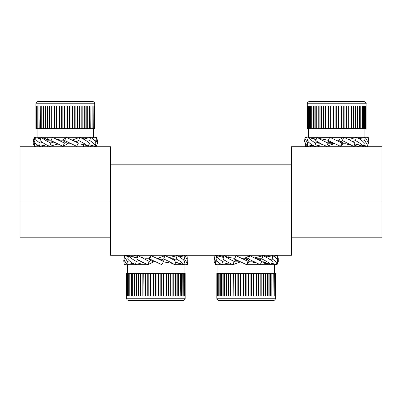 <?xml version="1.0" encoding="UTF-8"?>
<svg xmlns="http://www.w3.org/2000/svg" width="402" height="402" viewBox="0 0 402 402"><rect width="100%" height="100%" fill="white"/><g stroke="black" fill="none" stroke-linecap="round" stroke-linejoin="round"><path stroke-width="0.6" d="M246.114 295.983L245.667 295.983L245.667 273.37L263.049 273.37L263.049 295.983L263.416 295.983L263.416 273.37L265.139 273.37L265.139 295.983L265.486 295.983L265.486 273.37L267.079 273.37L267.079 295.983L267.395 295.983L267.395 273.37L268.853 273.37L268.853 295.983L269.139 295.983L269.139 273.37L270.445 273.37L270.445 295.983L270.697 273.37L271.842 273.37L271.842 295.983L272.059 273.37L273.028 273.37L273.028 295.983L273.214 273.37L274.003 273.37L274.003 295.983L274.149 273.365L274.752 273.365L274.752 295.978L274.857 273.365L275.275 273.365L275.275 295.978L275.561 273.365L275.586 295.978L275.586 273.365L216.864 273.365L217.025 295.978M261.21 273.37L261.21 295.983L260.818 295.983L260.818 273.37M258.883 273.37L258.883 295.983L258.471 295.983L258.471 273.37M256.451 273.37L256.451 295.983L256.029 295.983L256.029 273.37M253.938 273.37L253.938 295.983L253.501 295.983L253.501 273.37M251.366 273.37L251.366 295.983L250.923 295.983L250.923 273.37M248.753 273.37L248.753 295.983L248.3 295.988L248.3 273.375M246.114 273.375L246.114 295.988L245.662 295.988L245.662 273.375L243.481 273.37L243.481 295.983L243.034 295.983L243.481 295.983M240.868 273.37L240.868 295.983L240.512 295.983L240.512 273.37L243.034 273.37L243.034 295.983M238.301 273.37L238.301 295.983L237.989 295.983L237.989 273.37L240.426 273.37L240.426 295.983L240.868 295.983M235.793 273.37L235.793 295.983L235.537 295.983L235.537 273.37L237.863 273.37L237.863 295.983L238.301 295.983M233.371 273.37L233.17 295.983L233.17 273.37L235.371 273.37L235.371 295.983L235.793 295.983M231.055 273.37L230.904 295.983L230.904 273.37L232.969 273.37L232.969 295.983L233.371 295.983M228.859 273.37L228.763 295.983L228.763 273.37L230.668 273.37L230.668 295.983L231.055 295.983M226.803 273.37L226.768 295.983L226.768 273.37L228.497 273.37L228.497 295.983L228.859 295.983M217.025 273.365L226.467 273.37L226.467 295.983L226.803 295.983M224.904 273.37L224.904 295.983L224.592 295.983L224.904 295.983M224.592 273.37L224.592 295.983M223.175 273.37L223.175 295.983L222.899 295.983L223.175 295.983M222.899 273.37L222.899 295.983M221.633 273.37L221.633 295.983M221.386 273.37L221.386 295.983M220.286 273.37L220.286 295.983M220.08 273.37L220.08 295.983M219.15 273.37L219.15 295.983M218.979 273.37L218.979 295.983M218.236 273.365L218.236 295.978M218.1 273.365L218.1 295.978M217.527 273.365L217.984 273.365L217.542 273.365L217.542 295.978M217.447 273.365L217.447 295.978M217.08 273.365L217.08 295.978M216.864 273.365L217.306 273.365L216.854 273.365L216.854 295.978M275.561 273.365L275.109 273.365L275.621 273.365L275.621 298.239L216.829 298.239L216.839 273.365L216.839 295.978M228.135 263.044L228.135 264.32L232.039 264.325M247.004 264.325L259.531 264.325L247.004 264.325M270.124 264.325L260.436 264.325L270.104 264.315M228.135 264.315L223.331 264.315M221.145 264.315L217.959 264.32L221.155 264.325M223.301 264.325L232.049 264.325M271.26 264.325L274.491 264.32L271.265 264.315M226.768 273.37L226.467 273.37M228.763 273.37L228.497 273.37M243.079 295.983L243.034 273.37M243.079 273.37L243.481 273.37M263.416 273.37L263.049 273.37M265.486 273.37L265.139 273.37M267.074 273.37L267.395 273.37M269.139 273.37L268.853 273.37M270.697 273.37L270.445 273.37M270.445 295.983L270.697 295.983M268.853 295.983L269.139 295.983M267.079 295.983L267.395 295.983M265.189 273.37L265.189 295.983L265.486 295.983M263.154 273.37L263.154 295.983L263.416 295.983M260.983 273.37L261.21 295.983M258.692 273.37L258.883 295.983M256.3 273.37L256.451 295.983M256.3 295.983L256.029 295.983M253.828 273.37L253.938 295.983M253.828 295.983L253.501 295.983M251.29 273.37L251.366 295.983M251.29 295.983L250.923 295.983M248.717 273.37L248.753 295.983M248.717 295.983L248.3 295.983M228.763 295.983L228.497 295.983M226.768 295.983L226.467 295.983M153.398 273.37L153.398 295.983L152.986 295.983L152.986 273.37L158.217 273.37L158.217 295.983L158.669 295.983L158.669 273.37L160.835 273.37L160.835 295.983L161.277 295.983L161.277 273.37L163.408 273.37L163.408 295.983L163.845 295.983L163.845 273.37L165.925 273.37L165.925 295.983L166.348 295.983L166.348 273.37L168.358 273.37L168.358 295.983L168.765 295.983L168.765 273.37L170.684 273.37L170.684 295.983L171.076 295.983L171.076 273.37L172.895 273.37L172.895 295.983L173.262 295.983L173.262 273.37L174.97 273.37L174.97 295.983L175.312 295.983L175.312 273.37L176.89 273.37L176.89 295.983L177.202 295.983L177.202 273.37L178.639 273.37L178.639 295.983L178.92 295.983L178.92 273.37L180.202 273.37L180.202 295.983L180.448 273.37L181.568 273.37L181.568 295.983L181.784 273.37L182.729 273.37L182.905 295.983L182.905 273.37L183.674 273.365L183.809 295.978L183.809 273.365L184.392 273.365L184.493 295.978L184.493 273.365L184.88 273.365L184.041 273.365L184.87 273.365L184.94 295.978L185.131 273.365L184.483 273.365L184.94 273.365M156.036 273.375L156.036 295.988L155.584 295.988L155.584 273.375M150.78 273.37L150.78 295.983L150.418 295.983L150.418 273.37L152.946 273.37L152.946 295.983L153.398 295.983M148.202 273.37L148.202 295.983L147.891 295.983L147.891 273.37L150.338 273.37L150.338 295.983L150.78 295.983M145.69 273.37L145.69 295.983L145.423 295.983L145.423 273.37L147.77 273.37L147.77 295.983L148.202 295.983M143.253 273.37L143.042 295.983L143.042 273.37L145.268 273.37L145.268 295.983L145.69 295.983M140.921 273.37L140.765 295.983L140.765 273.37L142.846 273.37L142.846 295.983L143.253 295.983M138.705 273.37L138.605 295.983L138.605 273.37L140.534 273.37L140.534 295.983L140.921 295.983M136.63 273.37L136.585 295.983L136.585 273.37L138.338 273.37L138.338 295.983L138.705 295.983M127.509 264.581L127.615 273.365L127.173 273.365L136.288 273.37L136.288 295.983L136.63 295.983M134.705 273.37L134.705 295.983L134.394 295.983L134.705 295.983M134.394 273.37L134.394 295.983M132.956 273.37L132.956 295.983L132.67 295.983L132.956 295.983M132.67 273.37L132.67 295.983M131.384 273.37L131.384 295.983M131.137 273.37L131.137 295.983M130.012 273.37L130.012 295.983M129.796 273.37L129.796 295.983M128.846 273.37L128.846 295.983M128.67 273.37L128.67 295.983M127.896 273.365L127.896 295.978M127.761 273.365L127.761 295.978M127.173 273.365L127.173 295.978M127.072 273.365L127.514 273.365L126.67 273.365L127.072 273.365L127.072 295.978M126.68 273.365L127.127 273.365L126.379 273.365L127.117 273.365L126.67 273.365L126.68 295.978M126.62 273.365L126.62 295.978M126.419 273.365L126.419 295.978M126.399 273.365L126.399 295.978M185.131 273.365L185.131 295.978L185.171 273.365L184.679 273.365L185.151 273.365M137.685 264.044L137.685 264.32L146.961 264.325L136.72 264.325M137.685 264.315L136.755 264.315M134.615 264.315L128.595 264.32L134.635 264.325M174.885 264.325L182.563 264.32L174.89 264.315M136.585 273.37L136.288 273.37M138.605 273.37L138.338 273.37M158.669 273.37L158.217 273.37M161.277 273.37L160.835 273.37M163.845 273.37L163.408 273.37M166.348 273.37L165.925 273.37M168.765 273.37L168.358 273.37M171.076 273.37L170.684 273.37M173.262 273.37L172.895 273.37M175.312 273.37L174.97 273.37M176.875 273.37L177.202 273.37M178.92 273.37L178.639 273.37M127.509 273.365L184.392 273.365M184.493 273.365L184.88 273.365M184.051 273.365L184.041 264.32M178.639 295.983L178.92 295.983M176.89 295.983L177.202 295.983M175.011 273.37L175.011 295.983L175.312 295.983M172.996 273.37L172.996 295.983L173.262 295.983M170.84 273.37L171.076 295.983M168.569 273.37L168.765 295.983M166.187 273.37L166.348 295.983M166.187 295.983L165.925 295.983M163.725 273.37L163.845 295.983M163.725 295.983L163.408 295.983M161.197 273.37L161.277 295.983M161.197 295.983L160.835 295.983M158.629 273.37L158.669 295.983M158.629 295.983L158.217 295.983M156.036 273.37L156.036 295.988M156.036 295.983L155.584 295.983M138.605 295.983L138.338 295.983M136.585 295.983L136.288 295.983M351.052 128.625L351.222 106.012L351.222 128.625L349.107 128.625L349.107 106.012L348.695 106.012L349.107 106.012M353.293 128.63L353.408 106.017L353.408 128.63L353.036 128.63L351.448 128.625L351.448 106.012L351.052 106.012M355.398 128.63L355.458 106.017L355.458 128.63L353.665 128.63L353.665 106.017L353.293 106.017M364.941 137.338L364.941 128.645L366.071 128.645L357.674 128.63L357.674 106.017L357.358 106.017L357.358 128.63L355.745 128.63L355.745 106.017L355.398 106.017M359.147 128.63L359.147 106.017L359.433 106.017L359.147 106.017M359.433 128.63L359.433 106.017M360.755 128.635L360.755 106.022L361.011 106.022L360.755 106.022M361.011 128.635L361.011 106.022M362.167 128.635L362.167 106.022M362.393 128.635L362.393 106.022M363.378 128.635L363.378 106.022M363.564 128.635L363.564 106.022M364.373 128.64L364.373 106.027M364.519 128.64L364.519 106.027M365.142 128.64L365.142 106.027M365.252 128.64L365.252 106.027M365.684 128.64L365.684 106.027M365.755 128.64L365.755 106.027M365.996 128.645L365.996 106.033M366.026 128.645L366.026 106.033M364.941 128.645L307.279 128.645L307.284 106.033M338.504 128.625L338.504 106.012L338.926 106.012L338.926 128.625L307.947 128.645L307.294 128.645L307.294 106.033M307.45 128.645L307.45 106.033M307.5 128.645L307.5 106.033M307.847 128.64L307.847 106.027M307.937 128.64L307.937 106.027M308.48 128.64L308.48 106.027M308.61 128.64L308.61 106.027M309.339 128.64L309.339 106.027M309.505 128.635L309.505 106.022M310.414 128.635L310.414 106.022M310.62 128.635L310.62 106.022M311.706 128.635L311.706 106.022M311.947 128.635L311.947 106.022M313.198 128.635L313.198 106.022L313.475 106.017L313.198 106.022M313.475 128.63L313.475 106.017M314.877 128.63L314.877 106.017L315.183 106.017L314.877 106.017M315.183 128.63L315.183 106.017M316.731 128.63L316.731 106.017L317.067 106.017L317.067 128.63M318.751 128.63L318.751 106.017L319.108 106.017L319.108 128.63M320.912 128.63L320.912 106.017L321.293 106.012L321.293 128.625M323.198 128.625L323.198 106.012L323.6 106.012L323.6 128.625M325.595 128.625L325.595 106.012L326.012 106.012L326.012 128.625M328.077 128.625L328.077 106.012L328.514 106.012L328.514 128.625M330.635 128.625L330.635 106.012L331.077 106.012L331.077 128.625M333.238 128.625L333.238 106.012L333.685 106.012L333.685 128.625M335.866 128.625L335.866 106.012L336.318 106.012L335.866 106.012L335.866 128.625M336.328 128.625L336.318 106.012M341.127 128.625L341.127 106.012L341.504 106.012L341.504 128.625L338.956 128.625L338.956 106.012L338.504 106.012M343.715 128.625L343.715 106.012L344.042 106.012L344.042 128.625L341.574 128.625L341.574 106.012L341.127 106.012M346.243 128.625L346.243 106.012L346.519 106.012L346.519 128.625L344.152 128.625L344.152 106.012L343.715 106.012M348.921 106.012L348.921 128.625L346.67 128.625L346.67 106.012L346.243 106.012M348.695 128.625L348.695 106.012M354.765 137.775L344.685 137.68M343.012 137.68L330.59 137.68M329.555 137.68L318.585 137.69L318.585 138.122M357.232 137.705L363.478 137.695M363.529 137.685L357.177 137.675M355.097 137.675L344.665 137.67M343.027 137.67L330.575 137.67M329.56 137.67L317.756 137.675M316.922 137.675L309.555 137.685M309.595 137.695L316.907 137.705M317.806 137.705L318.585 137.705M309.671 101.51L364.252 101.555C365.895 102.751 366.503 103.49 366.071 103.771L307.279 103.771L307.279 128.645L307.746 128.645L307.294 128.645M357.353 128.63L357.674 128.63M355.458 128.63L355.745 128.63M353.408 128.63L353.665 128.63M317.037 128.63L317.037 106.017L316.731 106.017M319.022 128.63L319.022 106.017L318.751 106.017M321.148 128.63L320.912 106.017M323.399 128.625L323.198 106.012M325.761 128.625L325.595 106.012M325.761 106.012L326.012 106.012M328.208 128.625L328.077 106.012M328.208 106.012L328.514 106.012M330.72 128.625L330.635 106.012M330.72 106.012L331.077 106.012M333.288 128.625L333.238 106.012M333.288 106.012L333.685 106.012M353.408 106.017L353.665 106.017M355.458 106.017L355.745 106.017M357.358 106.017L357.674 106.017M83.912 128.645L83.912 106.033L83.973 128.645L82.169 128.645L82.169 106.033L81.797 106.033L82.169 128.645M67.4 106.033L67.4 128.645L35.929 128.645L35.929 103.771L94.721 103.771L94.721 128.645L94.661 106.033L94.631 128.645L94.38 106.033L94.309 128.645L93.862 128.645L93.862 106.033L93.751 128.645L93.113 128.645L93.113 106.033L92.962 128.645L92.143 128.645L92.143 106.033L91.952 128.645L90.958 128.645L90.958 106.033L90.731 128.645L89.561 128.645L89.561 106.033L89.304 106.033L89.304 128.645L87.973 128.645L87.973 106.033L87.681 106.033L87.681 128.645L85.882 128.645L85.882 106.033L85.882 128.645L84.264 128.645L84.264 106.033L83.912 106.033M86.204 128.645L86.204 106.033L85.882 106.033M35.929 128.645L35.929 106.033L35.929 128.645M36.079 128.645L36.079 106.033M36.13 128.645L36.13 106.033M36.461 128.645L36.461 106.033M36.552 128.645L36.552 106.033M37.079 128.645L37.079 106.033M37.21 128.645L37.21 106.033M37.924 128.645L37.924 106.033M38.089 128.645L38.089 106.033M38.989 128.645L38.989 106.033L39.19 128.645M40.265 128.645L40.265 106.033L40.501 128.645M41.743 128.645L41.743 106.033L42.014 106.033L42.014 128.645M43.411 128.645L43.411 106.033L43.712 106.033L43.712 128.645M45.255 128.645L45.255 106.033L45.587 106.033L45.587 128.645M47.26 128.645L47.26 106.033L47.622 106.033L47.622 128.645M49.411 128.645L49.411 106.033L49.793 106.033L49.793 128.645M51.692 128.645L51.692 106.033L52.094 106.033L52.094 128.645M54.079 128.645L54.079 106.033L54.501 106.033L54.501 128.645M56.561 128.645L56.561 106.033L56.994 106.033L56.994 128.645M59.114 128.645L59.114 106.033L59.556 106.033L59.556 128.645M61.712 128.645L61.712 106.033L62.159 106.033L62.159 128.645M64.355 106.033L64.34 128.645L64.34 106.033L64.792 106.033L64.792 128.645M66.978 128.645L66.978 106.033L67.43 106.033L67.43 128.645L69.601 128.645L69.601 106.033L70.048 106.033L70.048 128.645L72.194 128.645L72.194 106.033L72.631 106.033L72.631 128.645L74.727 128.645L74.727 106.033L75.154 106.033L75.154 128.645L77.189 128.645L77.189 106.033L77.601 106.033L77.601 128.645L79.551 128.645L79.722 106.033L79.943 128.645L79.943 106.033L79.551 106.033M81.918 128.645L79.943 128.645M81.797 128.645L81.797 106.033M35.929 103.771C36.064 102.399 36.818 101.646 38.19 101.51L92.46 101.51C93.832 101.646 94.586 102.399 94.721 103.771M93.591 128.645L93.591 137.69L91.164 137.69M89.028 137.69L80.651 137.69M78.732 137.69L67.104 137.69M65.777 137.69L53.205 137.69M52.285 137.69L42.19 137.69M41.099 137.69L37.059 137.69L37.059 128.645M89.304 128.645L89.561 128.645M87.681 128.645L87.973 128.645M83.973 128.645L84.264 128.645M77.415 106.033L77.601 128.645M75.008 106.033L75.154 128.645M75.008 128.645L74.727 128.645M72.526 106.033L72.631 128.645M72.526 128.645L72.194 128.645M69.983 106.033L70.048 128.645M69.983 128.645L69.601 128.645M45.562 128.645L45.587 106.033M47.536 128.645L47.622 106.033M49.652 128.645L49.793 106.033M51.898 128.645L52.094 106.033M54.25 128.645L54.25 106.033M56.692 128.645L56.692 106.033M59.205 128.645L59.205 106.033M61.762 128.645L61.762 106.033M354.619 143.886L363.323 146.318L364.307 143.047C362.88 141.132 360.247 139.213 356.403 137.283L348.735 139.589M345.79 143.785L341.675 143.78M353.097 141.911L354.981 143.037L353.579 146.313L342.378 140.554L340.971 141.66L342.333 142.107L340.494 146.308L328.208 140.554L328.62 141.66L329.967 142.107L328.012 143.032L326.65 146.313L334.057 143.78L334.921 143.78L327.7 143.785M321.198 143.79L318.585 143.8M363.604 145.373L367.79 146.328L367.9 145.795L368.282 142.494L365.137 137.288L359.122 138.76M365.137 137.288L364.76 140.564L362.554 141.187M367.9 145.795L364.76 140.564M368.081 144.223L368.765 141.615L368.212 137.298L365.87 137.881M368.212 137.298L368.513 140.574L368.031 140.705M363.323 146.318C361.87 144.484 359.237 142.564 355.418 140.559L352.474 141.66M356.403 137.283L355.418 140.559M340.971 141.66L338.273 140.162L343.775 137.278C348.172 139.208 351.906 141.127 354.981 143.037L354.695 142.861M343.775 137.278L342.378 140.554M352.212 145.519L345.614 143.78L342.971 143.78L342.333 142.107M342.027 143.032L329.746 137.278L328.208 140.554M336.193 140.162L338.273 140.162M340.494 146.308L342.971 143.78M328.012 143.032C323.675 141.127 320.032 139.208 317.083 137.283L315.721 140.559C318.635 142.559 322.283 144.479 326.65 146.313M334.057 143.78L329.967 142.107M327.509 140.162L328.394 140.162M366.081 146.338L363.478 145.795M358.574 144.775L354.765 143.981M354.765 145.464L358.549 146.348L360.403 145.373M368.765 141.615L368.513 140.574M309.852 145.785L310.022 146.343L312.987 145.373M318.228 137.705L318.585 137.811M305.329 144.313L305.565 146.333L306.897 146.026M305.565 146.333L305.274 144.223M309.801 137.695L316.253 139.273M309.143 142.665L307.57 143.047L307.264 146.323L312.681 145.197M307.264 146.323L304.585 141.615L304.892 138.308L305.138 137.298L308.093 138.032M318.404 142.263L315.716 143.037L314.791 146.318L322.61 144.494M314.791 146.318C311.068 144.484 308.595 142.569 307.374 140.569L308.304 137.288L316.078 139.705M317.083 137.283L319.183 138.409L327.56 140.162M315.716 143.037C312.012 141.132 309.54 139.218 308.304 137.288M307.57 143.047L304.892 138.308M95.239 146.117L96.259 146.333L97.425 143.514L97.43 140.177L96.259 137.298L92.078 138.303M78.435 143.795L84.068 144.614L88.219 146.333C85.978 144.499 82.777 142.579 78.611 140.574L76.295 141.68L77.541 142.127L78.204 143.057L66.224 137.298L64.114 141.68L65.506 142.127L64.441 143.057L52.461 137.298L50.964 140.574L52.175 141.68L53.431 142.127L50.853 143.057C46.692 141.147 43.491 139.228 41.245 137.298L46.627 139.383L51.17 140.127M64.441 143.057L62.943 146.333L67.727 143.795L70.511 143.795L67.727 143.795L65.506 142.127M55.702 138.961L60.883 140.177L62.933 140.177L58.189 140.177M51.149 140.177L47.225 140.177M95.872 137.394L92.952 138.092M91.179 146.333L88.435 145.74M85.33 145.067L83.415 144.655M88.45 137.69L87.475 138.092M97.425 143.514L96.259 140.574L94.887 140.946M90.274 145.067L88.797 144.75M96.259 137.298L96.259 140.574M88.817 144.69L95.194 146.333L95.862 143.057C95.5 141.147 93.721 139.228 90.53 137.298L83.495 139.127M95.194 146.333C94.817 144.499 93.038 142.579 89.862 140.574L87.239 141.388M90.53 137.298L89.862 140.574M88.219 146.333L89.415 143.057C87.204 141.147 84.003 139.228 79.812 137.298L71.837 140.177M78.204 143.057L76.707 146.333L64.732 140.574M42.205 145.74L42.421 146.333L44.984 145.207M35.406 146.117L38.27 145.604M43.165 138.092L47.235 139.152M35.185 142.866L34.396 143.057L34.396 146.333L38.165 145.534M34.396 146.333L33.225 143.509L33.22 140.172L34.391 137.298L34.778 137.394M37.693 138.092L40.687 138.811M42.441 142.454L40.13 143.057L39.461 146.333L46.456 144.82M39.461 146.333C36.275 144.499 34.497 142.579 34.13 140.574L34.793 137.298L40.657 138.906M50.853 143.057L49.652 146.333L57.843 144.067M49.652 146.333C45.466 144.499 42.265 142.579 40.044 140.574L41.245 137.298M56.134 143.253L53.431 142.127M62.943 146.333L50.964 140.574M66.224 137.298L62.933 140.177L64.114 141.68M79.812 137.298L78.611 140.574M76.295 141.68L72.732 140.303M40.13 143.057C36.954 141.147 35.175 139.228 34.793 137.298M34.396 143.057L33.22 140.172M269.973 259.526L272.199 258.958C275.244 260.868 276.867 262.782 277.063 264.712L271.636 263.26M241.3 258.22L248.743 258.22M255.546 258.22L262.099 258.22M234.125 261.838L240.361 261.838M247.949 261.838L254.632 261.838M261.566 261.838L263.461 261.833M233.748 258.22L227.728 257.245L224.231 255.682L222.989 258.958C225.356 260.868 228.658 262.787 232.904 264.717L234.14 261.441L236.316 260.34L235.044 259.893L234.542 258.963L246.622 264.717L248.577 260.34L247.19 259.893L248.406 258.963L260.26 264.717L261.742 261.441L259.144 259.893L261.838 258.963C265.938 260.868 269.033 262.787 271.124 264.717L265.034 262.491L261.526 261.923M271.124 264.717L272.285 261.441C270.219 259.436 267.124 257.516 262.998 255.687L254.813 257.868M261.838 258.963L262.998 255.687M257.401 259.124L259.144 259.893M272.199 258.958L272.802 255.682L266.013 257.134M272.802 255.682C275.862 257.516 277.486 259.431 277.671 261.436L277.063 264.712M276.782 259.104L277.385 258.958L278.315 261.436L277.37 264.119M276.872 264.707L271.576 263.436M277.385 258.958L277.32 255.682L273.938 256.401M277.32 255.682L278.249 258.099L278.315 261.436M269.149 264.315L264.315 263.039M275.757 256.014L275.682 255.677L273.656 256.215M268.556 256.592L268.209 255.672L265.601 256.918M248.406 258.963L249.883 255.687L244.647 258.22L241.843 258.22M246.622 264.717L249.436 261.838L251.471 261.838L257.582 263.305M248.396 260.782L248.577 260.34L249.436 261.838M244.647 258.22L247.19 259.893M234.542 258.963L236.049 255.687L248.129 261.441M249.883 255.687L261.742 261.441M236.316 260.34L240.502 261.838L232.904 264.717M222.542 261.441L221.819 264.717C218.507 262.787 216.577 260.868 216.04 258.958L216.763 255.682C217.321 257.516 219.246 259.436 222.542 261.441L225.226 260.586M216.763 255.682L223.547 257.481M224.231 255.682C226.622 257.516 229.924 259.436 234.14 261.441M221.819 264.717L229.009 262.813M216.688 256.009L215.13 255.677L214.201 258.104L215.633 261.436L217.16 261.024M214.201 258.104L214.135 261.441L215.572 264.712L220.09 263.632M215.572 264.712L215.633 261.436M219.653 255.677L223.889 256.582M155.81 261.863L149.624 258.963L149.418 259.898L153.639 261.838L155.81 261.863L161.911 264.717L163.443 261.441L163.142 260.34L161.785 259.893L163.649 258.963C168.001 260.873 171.689 262.787 174.724 264.717L172.086 263.335L163.257 261.838M170.538 258.22L173.865 258.215M146.258 258.22L149.971 258.22M139.801 261.838L141.8 261.838M149.549 259.3L148.986 258.22L146.373 258.22C143.941 258.265 141.524 257.612 139.127 256.255L138.172 255.687L136.791 258.963C139.775 260.873 143.464 262.787 147.851 264.717L153.639 261.838M147.851 264.717L149.232 261.441L150.75 260.335M139.127 256.255L149.232 261.441M137.157 258.079L128.7 255.682L127.746 258.958C129.057 260.868 131.61 262.787 135.394 264.717L143.037 262.466M135.394 264.717L136.348 261.441L139.368 260.335M163.649 258.963L165.036 255.687L157.875 258.22L161.785 259.893M157.875 258.22L156.715 258.22M149.624 258.963L151.157 255.687L148.986 258.22M151.157 255.687L163.443 261.441M165.036 255.687C169.413 257.516 173.101 259.436 176.106 261.441L174.724 264.717M172.96 259.893L176.116 258.963C179.88 260.868 182.433 262.787 183.784 264.712L175.774 262.23M176.116 258.963L177.076 255.682L169.187 257.546M182.895 259.36L184.558 258.958L187.473 263.933L187.297 264.712L184.021 263.893M184.558 258.958L184.9 255.682L187.814 260.632L187.473 263.933M177.076 255.682C180.86 257.516 183.412 259.436 184.739 261.436L183.784 264.712M128.444 256.551L124.59 255.677L124.414 256.436L124.072 259.742L126.972 264.712L132.811 263.29M126.972 264.712L127.313 261.436L129.434 260.843M124.414 256.436L127.313 261.436M128.7 255.682C130.037 257.516 132.59 259.436 136.348 261.441M124.218 258.33L123.736 260.637L124.253 264.712L126.339 264.189M124.253 264.712L123.911 261.436L124.268 261.335M132.293 256.818L134.484 255.672L137.685 256.431M126.655 255.677L128.585 256.079M132.605 256.918L137.243 257.883M123.736 260.637L123.911 261.436M128.987 264.32L130.208 263.928M182.96 256.084L182.84 255.677L179.242 256.813M187.211 258.114L186.96 255.677L185.362 256.039M186.96 255.677L187.327 258.325M184.573 264.707L184.041 264.576M181.232 263.893L175.644 262.536M184.9 255.682L179.302 256.848M291.45 200.98L291.45 146.71L381.9 146.71L381.9 200.98L291.45 200.98L291.45 237.185L381.9 237.185L381.9 200.98M110.55 201.015L110.55 255.285L291.45 255.285L291.45 164.825L110.55 164.825L110.55 201.015L291.45 201.015M20.1 201.005L20.1 146.735L110.55 146.735L110.55 237.185L20.1 237.185L20.1 201.005L110.55 201.005M273.34 300.5L219.095 300.5M185.171 273.365L185.171 298.239L157.127 298.249L126.379 298.239L126.379 273.365M182.89 300.5L128.67 300.5M307.279 103.771C307.098 101.972 309.781 101.244 309.379 101.515L363.775 101.51M275.621 298.239C274.993 300.967 272.792 300.51 273.45 300.5L218.804 300.48C218.638 300.842 218 300.269 216.889 298.761L216.829 298.239M228.135 255.285L228.135 257.38M264.315 255.285L264.315 256.285M264.315 262.325L264.315 264.32M217.959 264.32L217.959 273.365M274.491 264.32L274.491 273.365M185.171 298.239C185.352 300.093 182.568 300.771 183 300.5L128.72 300.5L127.122 299.917L126.379 298.239M137.685 255.285L137.685 256.838M173.865 255.285L173.865 256.446M366.071 103.771L366.071 128.645M354.765 146.71L354.765 143.901M318.585 146.71L318.585 145.434M308.409 137.323L308.409 128.645M83.415 146.735L83.415 144.424M83.415 139.082L83.415 137.69M47.235 146.735L47.235 145.212M47.235 139.539L47.235 137.69M335.539 140.007L336.243 140.162M70.511 143.795L72.486 144.248M241.838 258.22L240.813 257.989M265.576 256.908L266.305 256.582"/></g></svg>
